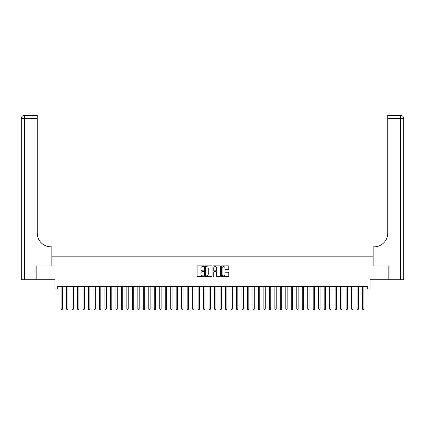 <?xml version="1.0" encoding="UTF-8"?>
<svg xmlns="http://www.w3.org/2000/svg" width="425" height="425" viewBox="0 0 425 425"><rect width="100%" height="100%" fill="white"/><g stroke="black" fill="none" stroke-linecap="round" stroke-linejoin="round"><path stroke-width="0.64" d="M203.729 266.225A0.377 0.377 0 0 0 203.352 265.848L197.641 265.848A0.537 0.537 0 0 0 197.099 266.385L197.099 276.069A0.537 0.537 0 0 0 197.641 276.606L203.352 276.606A0.377 0.377 0 0 0 203.729 276.229A0.377 0.377 0 0 0 203.352 275.852L202.613 275.852A1.721 1.721 0 0 1 200.892 274.13L200.892 273.323A1.721 1.721 0 0 1 202.613 271.602L203.352 271.602A0.377 0.377 0 0 0 203.729 271.224A0.377 0.377 0 0 0 203.352 270.847L202.613 270.847A1.721 1.721 0 0 1 200.892 269.126L200.892 268.318A1.721 1.721 0 0 1 202.613 266.597L203.352 266.597A0.377 0.377 0 0 0 203.729 266.225M228.22 269.641A0.537 0.537 0 0 0 228.762 269.099L228.762 266.385A0.537 0.537 0 0 0 228.22 265.848L221.877 265.848A0.537 0.537 0 0 0 221.335 266.385L221.335 276.069A0.537 0.537 0 0 0 221.877 276.606L228.22 276.606A0.537 0.537 0 0 0 228.762 276.069L228.762 272.786A0.537 0.537 0 0 0 228.22 272.25L225.505 272.25A0.537 0.537 0 0 0 224.968 272.786L224.968 274.412A1.44 1.44 0 0 1 223.529 275.852A1.44 1.44 0 0 1 222.089 274.412L222.089 268.037A1.44 1.44 0 0 1 223.529 266.597A1.44 1.44 0 0 1 224.968 268.037L224.968 269.099A0.537 0.537 0 0 0 225.505 269.641L228.22 269.641M57.667 289.037L57.667 286.296L367.333 286.296L367.333 289.037L370.069 289.037L370.069 279.719L388.843 279.719L388.843 266.018L373.086 266.018L373.086 256.153L51.914 256.153L51.914 266.018L36.157 266.018L36.157 279.719L54.931 279.719L54.931 289.037L61.094 289.037M212.027 266.385A0.537 0.537 0 0 0 211.491 265.848L205.142 265.848A0.537 0.537 0 0 0 204.606 266.385L204.606 276.069A0.537 0.537 0 0 0 205.142 276.606L211.491 276.606A0.537 0.537 0 0 0 212.027 276.069L212.027 266.385M213.509 265.848L219.858 265.848A0.537 0.537 0 0 1 220.394 266.385L220.394 276.069A0.537 0.537 0 0 1 219.858 276.606L217.138 276.606A0.537 0.537 0 0 1 216.601 276.069L216.601 272.138A0.537 0.537 0 0 0 216.065 271.602L214.264 271.602A0.537 0.537 0 0 0 213.722 272.138L213.722 276.229A0.377 0.377 0 0 1 213.345 276.606A0.377 0.377 0 0 1 212.973 276.229L212.973 266.385A0.537 0.537 0 0 1 213.509 265.848M62.464 289.037L66.576 289.037M67.947 289.037L72.059 289.037M73.424 289.037L77.536 289.037M78.907 289.037L83.018 289.037M84.389 289.037L88.501 289.037M89.866 289.037L93.978 289.037M95.349 289.037L99.461 289.037M100.831 289.037L104.943 289.037M106.308 289.037L110.42 289.037M111.791 289.037L115.903 289.037M117.273 289.037L121.385 289.037M122.751 289.037L126.863 289.037M128.233 289.037L132.345 289.037M133.716 289.037L137.827 289.037M139.193 289.037L143.305 289.037M144.675 289.037L148.787 289.037M150.158 289.037L154.27 289.037M155.635 289.037L159.747 289.037M161.117 289.037L165.229 289.037M166.6 289.037L170.712 289.037M172.077 289.037L176.189 289.037M177.56 289.037L181.672 289.037M183.042 289.037L187.154 289.037M188.519 289.037L192.631 289.037M194.002 289.037L198.114 289.037M199.484 289.037L203.596 289.037M204.962 289.037L209.073 289.037M210.444 289.037L214.556 289.037M215.927 289.037L220.038 289.037M221.404 289.037L225.516 289.037M226.886 289.037L230.998 289.037M232.369 289.037L236.481 289.037M237.846 289.037L241.958 289.037M243.328 289.037L247.44 289.037M248.811 289.037L252.923 289.037M254.288 289.037L258.4 289.037M259.771 289.037L263.882 289.037M265.253 289.037L269.365 289.037M270.73 289.037L274.842 289.037M276.213 289.037L280.325 289.037M281.695 289.037L285.807 289.037M287.172 289.037L291.284 289.037M292.655 289.037L296.767 289.037M298.138 289.037L302.249 289.037M303.615 289.037L307.727 289.037M309.097 289.037L313.209 289.037M314.58 289.037L318.692 289.037M320.057 289.037L324.169 289.037M325.539 289.037L329.651 289.037M331.022 289.037L335.134 289.037M336.499 289.037L340.611 289.037M341.982 289.037L346.093 289.037M347.464 289.037L351.576 289.037M352.941 289.037L357.053 289.037M358.424 289.037L362.536 289.037M363.906 289.037L367.333 289.037M205.737 266.597A0.377 0.377 0 0 0 205.36 266.974L205.36 275.474A0.377 0.377 0 0 0 205.737 275.852L206.513 275.852A1.721 1.721 0 0 0 208.234 274.13L208.234 268.318A1.721 1.721 0 0 0 206.513 266.597L205.737 266.597M216.601 268.063A1.44 1.44 0 0 0 215.162 266.624A1.44 1.44 0 0 0 213.722 268.063L213.722 270.311A0.537 0.537 0 0 0 214.264 270.847L216.065 270.847A0.537 0.537 0 0 0 216.601 270.311L216.601 268.063M62.464 286.296L62.464 308.986L61.094 308.986L61.094 286.296M62.464 308.986L62.055 309.703L61.508 309.703L61.094 308.986M35.992 266.018L51.861 266.018L51.861 246.835L50.926 246.835A13.701 13.701 0 0 1 37.225 233.134L37.225 118.586L24.538 118.586L24.538 279.719L35.992 279.719L35.992 266.018M24.538 279.719L21.25 279.719L21.25 118.586A3.288 3.288 0 0 1 24.538 115.297L37.225 115.297L37.225 118.586M21.25 246.835L21.25 118.586L24.538 118.586L24.538 115.297M50.926 246.835A13.701 13.701 0 0 1 37.225 233.134M389.008 266.018L373.139 266.018L373.139 246.835L374.074 246.835A13.701 13.701 0 0 0 387.775 233.134L387.775 115.297L400.462 115.297A3.288 3.288 0 0 1 403.75 118.586L403.75 279.719L389.008 279.719L389.008 266.018M374.074 246.835A13.701 13.701 0 0 0 387.775 233.134M400.462 279.719L400.462 115.297A3.288 3.288 0 0 1 403.75 118.586L387.775 118.586M67.947 286.296L67.947 308.986L66.576 308.986L66.576 286.296M67.947 308.986L67.532 309.703L66.985 309.703L66.576 308.986M73.424 286.296L73.424 308.986L72.059 308.986L72.059 286.296M73.424 308.986L73.015 309.703L72.468 309.703L72.059 308.986M78.907 286.296L78.907 308.986L77.536 308.986L77.536 286.296M78.907 308.986L78.498 309.703L77.95 309.703L77.536 308.986M84.389 286.296L84.389 308.986L83.018 308.986L83.018 286.296M84.389 308.986L83.975 309.703L83.427 309.703L83.018 308.986M89.866 286.296L89.866 308.986L88.501 308.986L88.501 286.296M89.866 308.986L89.457 309.703L88.91 309.703L88.501 308.986M95.349 286.296L95.349 308.986L93.978 308.986L93.978 286.296M95.349 308.986L94.94 309.703L94.392 309.703L93.978 308.986M100.831 286.296L100.831 308.986L99.461 308.986L99.461 286.296M100.831 308.986L100.417 309.703L99.87 309.703L99.461 308.986M106.308 286.296L106.308 308.986L104.943 308.986L104.943 286.296M106.308 308.986L105.899 309.703L105.352 309.703L104.943 308.986M111.791 286.296L111.791 308.986L110.42 308.986L110.42 286.296M111.791 308.986L111.382 309.703L110.835 309.703L110.42 308.986M117.273 286.296L117.273 308.986L115.903 308.986L115.903 286.296M117.273 308.986L116.859 309.703L116.312 309.703L115.903 308.986M122.751 286.296L122.751 308.986L121.385 308.986L121.385 286.296M122.751 308.986L122.342 309.703L121.794 309.703L121.385 308.986M128.233 286.296L128.233 308.986L126.863 308.986L126.863 286.296M128.233 308.986L127.824 309.703L127.277 309.703L126.863 308.986M133.716 286.296L133.716 308.986L132.345 308.986L132.345 286.296M133.716 308.986L133.301 309.703L132.754 309.703L132.345 308.986M139.193 286.296L139.193 308.986L137.827 308.986L137.827 286.296M139.193 308.986L138.784 309.703L138.237 309.703L137.827 308.986M144.675 286.296L144.675 308.986L143.305 308.986L143.305 286.296M144.675 308.986L144.266 309.703L143.719 309.703L143.305 308.986M150.158 286.296L150.158 308.986L148.787 308.986L148.787 286.296M150.158 308.986L149.743 309.703L149.196 309.703L148.787 308.986M155.635 286.296L155.635 308.986L154.27 308.986L154.27 286.296M155.635 308.986L155.226 309.703L154.679 309.703L154.27 308.986M161.117 286.296L161.117 308.986L159.747 308.986L159.747 286.296M161.117 308.986L160.708 309.703L160.161 309.703L159.747 308.986M166.6 286.296L166.6 308.986L165.229 308.986L165.229 286.296M166.6 308.986L166.186 309.703L165.638 309.703L165.229 308.986M172.077 286.296L172.077 308.986L170.712 308.986L170.712 286.296M172.077 308.986L171.668 309.703L171.121 309.703L170.712 308.986M177.56 286.296L177.56 308.986L176.189 308.986L176.189 286.296M177.56 308.986L177.151 309.703L176.603 309.703L176.189 308.986M183.042 286.296L183.042 308.986L181.672 308.986L181.672 286.296M183.042 308.986L182.628 309.703L182.081 309.703L181.672 308.986M188.519 286.296L188.519 308.986L187.154 308.986L187.154 286.296M188.519 308.986L188.11 309.703L187.563 309.703L187.154 308.986M194.002 286.296L194.002 308.986L192.631 308.986L192.631 286.296M194.002 308.986L193.593 309.703L193.046 309.703L192.631 308.986M199.484 286.296L199.484 308.986L198.114 308.986L198.114 286.296M199.484 308.986L199.07 309.703L198.523 309.703L198.114 308.986M204.962 286.296L204.962 308.986L203.596 308.986L203.596 286.296M204.962 308.986L204.553 309.703L204.005 309.703L203.596 308.986M210.444 286.296L210.444 308.986L209.073 308.986L209.073 286.296M210.444 308.986L210.035 309.703L209.488 309.703L209.073 308.986M215.927 286.296L215.927 308.986L214.556 308.986L214.556 286.296M215.927 308.986L215.512 309.703L214.965 309.703L214.556 308.986M221.404 286.296L221.404 308.986L220.038 308.986L220.038 286.296M221.404 308.986L220.995 309.703L220.447 309.703L220.038 308.986M226.886 286.296L226.886 308.986L225.516 308.986L225.516 286.296M226.886 308.986L226.477 309.703L225.93 309.703L225.516 308.986M232.369 286.296L232.369 308.986L230.998 308.986L230.998 286.296M232.369 308.986L231.954 309.703L231.407 309.703L230.998 308.986M237.846 286.296L237.846 308.986L236.481 308.986L236.481 286.296M237.846 308.986L237.437 309.703L236.89 309.703L236.481 308.986M243.328 286.296L243.328 308.986L241.958 308.986L241.958 286.296M243.328 308.986L242.919 309.703L242.372 309.703L241.958 308.986M248.811 286.296L248.811 308.986L247.44 308.986L247.44 286.296M248.811 308.986L248.397 309.703L247.849 309.703L247.44 308.986M254.288 286.296L254.288 308.986L252.923 308.986L252.923 286.296M254.288 308.986L253.879 309.703L253.332 309.703L252.923 308.986M259.771 286.296L259.771 308.986L258.4 308.986L258.4 286.296M259.771 308.986L259.362 309.703L258.814 309.703L258.4 308.986M265.253 286.296L265.253 308.986L263.882 308.986L263.882 286.296M265.253 308.986L264.839 309.703L264.292 309.703L263.882 308.986M270.73 286.296L270.73 308.986L269.365 308.986L269.365 286.296M270.73 308.986L270.321 309.703L269.774 309.703L269.365 308.986M276.213 286.296L276.213 308.986L274.842 308.986L274.842 286.296M276.213 308.986L275.804 309.703L275.257 309.703L274.842 308.986M281.695 286.296L281.695 308.986L280.325 308.986L280.325 286.296M281.695 308.986L281.281 309.703L280.734 309.703L280.325 308.986M287.172 286.296L287.172 308.986L285.807 308.986L285.807 286.296M287.172 308.986L286.763 309.703L286.216 309.703L285.807 308.986M292.655 286.296L292.655 308.986L291.284 308.986L291.284 286.296M292.655 308.986L292.246 309.703L291.699 309.703L291.284 308.986M298.138 286.296L298.138 308.986L296.767 308.986L296.767 286.296M298.138 308.986L297.723 309.703L297.176 309.703L296.767 308.986M303.615 286.296L303.615 308.986L302.249 308.986L302.249 286.296M303.615 308.986L303.206 309.703L302.658 309.703L302.249 308.986M309.097 286.296L309.097 308.986L307.727 308.986L307.727 286.296M309.097 308.986L308.688 309.703L308.141 309.703L307.727 308.986M314.58 286.296L314.58 308.986L313.209 308.986L313.209 286.296M314.58 308.986L314.165 309.703L313.618 309.703L313.209 308.986M320.057 286.296L320.057 308.986L318.692 308.986L318.692 286.296M320.057 308.986L319.648 309.703L319.101 309.703L318.692 308.986M325.539 286.296L325.539 308.986L324.169 308.986L324.169 286.296M325.539 308.986L325.13 309.703L324.583 309.703L324.169 308.986M331.022 286.296L331.022 308.986L329.651 308.986L329.651 286.296M331.022 308.986L330.608 309.703L330.06 309.703L329.651 308.986M336.499 286.296L336.499 308.986L335.134 308.986L335.134 286.296M336.499 308.986L336.09 309.703L335.543 309.703L335.134 308.986M341.982 286.296L341.982 308.986L340.611 308.986L340.611 286.296M341.982 308.986L341.572 309.703L341.025 309.703L340.611 308.986M347.464 286.296L347.464 308.986L346.093 308.986L346.093 286.296M347.464 308.986L347.05 309.703L346.502 309.703L346.093 308.986M352.941 286.296L352.941 308.986L351.576 308.986L351.576 286.296M352.941 308.986L352.532 309.703L351.985 309.703L351.576 308.986M358.424 286.296L358.424 308.986L357.053 308.986L357.053 286.296M358.424 308.986L358.015 309.703L357.467 309.703L357.053 308.986M363.906 286.296L363.906 308.986L362.536 308.986L362.536 286.296M363.906 308.986L363.492 309.703L362.945 309.703L362.536 308.986"/></g></svg>

